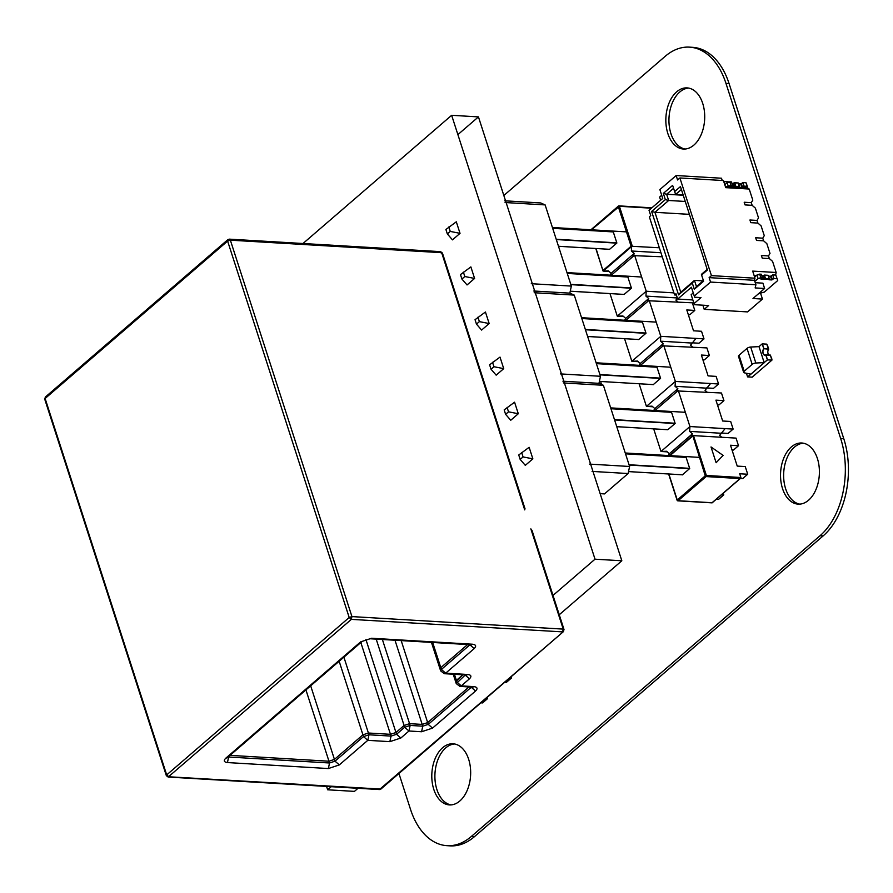 <?xml version="1.0" encoding="UTF-8"?>
<svg xmlns="http://www.w3.org/2000/svg" width="893" height="893" viewBox="0 0 893 893"><rect width="100%" height="100%" fill="white"/><g stroke="black" fill="none" stroke-linecap="round" stroke-linejoin="round"><path stroke-width="1.34" d="M503.842 195.489L665.207 56.315A71.429 45.242 93.4 0 1 689.496 47.139A71.429 45.242 93.4 0 1 725.964 83.373L840.659 438.485A71.429 45.242 93.4 0 1 820.042 535.722L471.303 836.495A71.429 45.242 93.4 0 1 447.013 845.671A71.429 45.242 93.4 0 1 410.546 809.449L398.937 773.494M689.496 47.139L692.611 47.329A71.429 45.242 93.4 0 1 729.068 83.551L843.762 438.664A71.429 45.242 93.4 0 1 823.145 535.9L474.406 836.685A71.429 45.242 93.4 0 1 450.117 845.861L447.013 845.671M688.626 88.083A30.619 19.389 -86.6 0 0 670.944 133.682A30.619 19.389 -86.6 0 0 685.02 149.019M667.841 133.504A30.619 19.389 -86.6 0 0 683.469 149.031A30.619 19.389 -86.6 0 0 704.633 119.606A30.619 19.389 -86.6 0 0 687.085 87.894A30.619 19.389 -86.6 0 0 669.259 102.55A30.619 19.389 -86.6 0 0 667.841 133.504M803.332 443.196A30.619 19.389 -86.6 0 0 785.639 488.795A30.619 19.389 -86.6 0 0 799.726 504.132M782.536 488.616A30.619 19.389 -86.6 0 0 798.163 504.143A30.619 19.389 -86.6 0 0 819.327 474.719A30.619 19.389 -86.6 0 0 801.78 443.006A30.619 19.389 -86.6 0 0 783.954 457.662A30.619 19.389 -86.6 0 0 782.536 488.616M454.593 743.981A30.619 19.389 -86.6 0 0 436.9 789.579A30.619 19.389 -86.6 0 0 450.987 804.917M433.797 789.39A30.619 19.389 -86.6 0 0 449.425 804.917A30.619 19.389 -86.6 0 0 470.589 775.504A30.619 19.389 -86.6 0 0 453.041 743.791A30.619 19.389 -86.6 0 0 435.215 758.436A30.619 19.389 -86.6 0 0 433.797 789.39M731.959 183.534L733.923 182.976L735.073 186.525L733.957 187.128L735.754 186.302L739.382 186.514L739.158 187.441L742.563 187.374L739.158 187.441L741.871 187.597L740.732 184.047L741.871 187.597L744.014 186.124L747.162 186.313L747.887 188.222L746.749 184.672L747.72 188.378L746.023 182.752L747.162 186.313L744.014 186.124L742.563 187.374L741.413 183.824L740.732 184.047L741.871 187.597M724.792 184.717L727.114 182.708L724.792 184.717L727.114 182.708L728.264 186.257L727.683 186.76L732.584 185.443L731.233 186.972L733.957 187.128L732.807 183.578L734.615 182.752L738.232 182.965L739.382 186.514L735.754 186.302L739.382 186.514L739.158 187.441M727.114 182.708L729.86 181.804L727.114 182.708L728.264 186.257L727.114 182.708L731.434 181.893L732.584 185.443L731.032 186.883L733.957 187.128L732.807 183.578L733.923 182.976L735.073 186.525L733.923 182.976L738.232 182.965L739.047 187.162M738.712 183.936L741.413 183.824L742.563 187.374L744.014 186.124L747.162 186.313L746.023 182.752L747.162 186.313M744.014 186.124L742.864 182.574L741.413 183.824L742.864 182.574L746.023 182.752L742.864 182.574L744.014 186.124L742.864 182.574L740.732 184.047M727.683 186.76L731.01 185.353L729.86 181.804L731.01 185.353L732.584 185.443L731.233 186.972L734.638 186.905L733.488 183.355L734.638 186.905L735.754 186.302L734.615 182.752L735.754 186.302L735.073 186.525M754.831 281.395L758.09 278.594L754.831 281.395L758.09 278.594L760.825 277.678L762.399 277.768L761.048 279.297L764.453 279.23L763.749 275.312L762.622 275.915L764.43 275.077L768.248 275.39L764.43 275.077L768.058 275.29L769.219 278.85L768.058 275.29M754.607 277.042L756.94 275.033L758.09 278.594L756.94 275.033L754.607 277.042L756.94 275.033L758.09 278.594L760.825 277.678L762.399 277.768L761.048 279.297L769.398 278.94L768.248 275.39M758.09 278.594L762.399 277.768L761.048 279.297L764.453 279.23L763.749 275.312L764.899 278.862L769.208 278.85L768.973 279.766L771.697 279.933L772.378 279.699L771.239 276.149L772.691 274.899L773.829 278.449L772.378 279.699L773.829 278.449L776.988 278.638L773.829 278.449L772.691 274.899L773.829 278.449L771.697 279.933L768.973 279.766L769.398 278.94M771.318 276.428L768.538 276.261L771.239 276.149L768.538 276.261L770.547 276.383L771.697 279.933L770.547 276.383L772.691 274.899L775.838 275.089L777.714 280.558L775.838 275.089L777.714 280.558L775.838 275.089L772.691 274.899L771.239 276.149L772.378 279.699L771.697 279.933L770.547 276.383M758.659 293.618L764.341 292.089L758.659 293.618L764.341 292.089L777.714 280.558L775.838 275.089L777.714 280.558L764.341 292.089L777.714 280.558M760.825 277.678L759.675 274.129L760.825 277.678L759.675 274.129L756.94 275.033L761.26 274.218L762.399 277.768L761.26 274.218L759.675 274.129L761.26 274.218L762.399 277.768M763.403 275.959L761.785 275.859L763.314 275.68L764.453 279.23L763.314 275.68L764.43 275.077L765.58 278.627L764.43 275.077L763.749 275.312M754.987 278.203L711.442 275.624L709.12 277.634L754.485 280.313L754.987 278.203L711.442 275.624L709.12 277.634L754.485 280.313L754.987 278.203L752.687 271.104L776.162 272.488L752.687 271.104L754.987 278.203L711.442 275.624L709.12 277.634L754.485 280.313L754.987 278.203L752.687 271.104L776.162 272.488L772.579 261.392L769.353 258.59L762.254 258.166L769.353 258.59L762.254 258.166L769.353 258.59L762.254 258.166L769.353 258.59L768.493 255.934L761.394 255.51L762.254 258.166L761.394 255.51L768.493 255.934L770 253.4L766.841 243.644L763.615 240.831L756.527 240.418L755.668 237.75L756.527 240.418L763.615 240.831L762.756 238.174L755.668 237.75L762.756 238.174L764.263 235.652L761.104 225.884L757.889 223.083L750.79 222.658L749.93 220.002L750.79 222.658L757.889 223.083L757.018 220.415L749.93 220.002L757.018 220.415L758.525 217.892L755.378 208.125L752.152 205.323L745.052 204.91L744.193 202.242L745.052 204.91L752.152 205.323L751.292 202.666L744.193 202.242L751.292 202.666L752.799 200.144L749.205 189.037L725.741 187.653L723.442 180.553L679.897 177.975L677.575 179.973L676.146 175.541L659.871 189.573L662.74 198.447L649.021 210.279L650.74 215.604L649.345 216.809L674.572 294.936L676.392 295.047L674.572 294.936L649.345 216.809L650.74 215.604L649.021 210.279L662.74 198.447L659.871 189.573L676.146 175.541L721.499 178.22L722.236 180.475L721.499 178.22L676.146 175.541L659.871 189.573L662.74 198.447L649.021 210.279L650.74 215.604L649.345 216.809L674.572 294.936L676.392 295.047M725.406 186.626L746.604 187.887L725.406 186.626L746.604 187.887L749.205 189.037L725.741 187.653L723.442 180.553L679.897 177.975L711.442 275.624L679.897 177.975L677.575 179.973L676.146 175.541L721.499 178.22L722.236 180.475M749.205 189.037L746.604 187.887L749.205 189.037L752.799 200.144L751.292 202.666L752.152 205.323L745.052 204.91L752.152 205.323L755.378 208.125L758.525 217.892L757.018 220.415L757.889 223.083L750.79 222.658L757.889 223.083L761.104 225.884L764.263 235.652L762.756 238.174L763.615 240.831L756.527 240.418L763.615 240.831L766.841 243.644L770 253.4L768.493 255.934L769.353 258.59L772.579 261.392L776.162 272.488L775.615 275.077L776.162 272.488L772.579 261.392L769.353 258.59L768.493 255.934L761.394 255.51L762.254 258.166L761.394 255.51L768.493 255.934L761.394 255.51L768.493 255.934L770 253.4L766.841 243.644L763.615 240.831L756.527 240.418L755.668 237.75L756.527 240.418L755.668 237.75L762.756 238.174L755.668 237.75L762.756 238.174L755.668 237.75L756.527 240.418L763.615 240.831L762.756 238.174L764.263 235.652L761.104 225.884L757.889 223.083L750.79 222.658L749.93 220.002L750.79 222.658L749.93 220.002L757.018 220.415L749.93 220.002L757.018 220.415L749.93 220.002L750.79 222.658L757.889 223.083L757.018 220.415L758.525 217.892L755.378 208.125L752.152 205.323L745.052 204.91L744.193 202.242L745.052 204.91L744.193 202.242L751.292 202.666L744.193 202.242L751.292 202.666L744.193 202.242L745.052 204.91L752.152 205.323L751.292 202.666L752.799 200.144L749.205 189.037L725.741 187.653L723.442 180.553L679.897 177.975L677.575 179.973L676.146 175.541M702.869 305.183L704.209 309.335L702.869 305.183L704.209 309.335L747.575 311.903L762.455 299.077L760.602 293.328L762.455 299.077L752.989 298.508L764.62 288.484L755.154 287.926L755.913 284.755L710.549 282.065L694.274 296.108L691.405 287.233L677.698 299.055L692.845 299.959L677.698 299.055L675.968 293.73L674.572 294.936L675.968 293.73L677.698 299.055L675.968 293.73L674.572 294.936M704.209 309.335L708.629 305.529L704.209 309.335L747.575 311.903L704.209 309.335L708.629 305.529L694.441 304.692L694.028 303.587L700.994 297.581L694.687 297.202L691.405 287.233L677.698 299.055L691.405 287.233L694.274 296.108L710.549 282.065L755.913 284.755L754.485 280.313L755.913 284.755L755.154 287.926L755.913 284.755L710.549 282.065L694.274 296.108L694.687 297.202L694.274 296.108M693.247 292.915L691.16 294.712L693.247 292.915L691.16 294.712L694.028 303.587L700.994 297.581L694.687 297.202L700.994 297.581L694.028 303.587L691.16 294.712L694.028 303.587M685.255 201.461L668.656 200.478L685.255 201.461L668.656 200.478L665.341 199.608L663.332 193.401L672.63 185.376L674.639 191.593L680.455 186.581L707.401 270.032L701.597 275.044L703.606 281.25L694.296 289.276L692.298 283.059L678.58 294.891L651.622 211.44L665.341 199.608L663.332 193.401L672.63 185.376L674.639 191.593L680.455 186.581L707.401 270.032L701.597 275.044L703.606 281.25L694.296 289.276L692.298 283.059L678.58 294.891L651.622 211.44L665.341 199.608L668.656 200.478L654.937 212.311L680.745 292.212L694.464 280.38L696.462 286.586L703.394 280.614L694.296 289.276L692.298 283.059L678.58 294.891L651.622 211.44L665.341 199.608L663.332 193.401L666.647 194.261L668.656 200.478L654.937 212.311L651.622 211.44L654.937 212.311L680.745 292.212L678.58 294.891L694.464 280.38L692.298 283.059L694.464 280.38L696.462 286.586L694.296 289.276L703.394 280.614M709.12 277.634L710.549 282.065M729.514 181.915L723.776 181.569M660.641 200.255L659.614 197.063L660.641 200.255L659.614 197.063L661.702 195.254M755.255 282.701L762.901 283.159L755.255 282.701L762.901 283.159L764.62 288.484L755.154 287.926L764.62 288.484L752.989 298.508L764.62 288.484L762.901 283.159L764.62 288.484M756.36 275.535L754.083 275.401M689.418 214.353L654.937 212.311L689.418 214.353L654.937 212.311L651.622 211.44M681.392 189.495L675.621 194.462L683.145 194.908L675.621 194.462L674.639 191.593L675.621 194.462L681.392 189.495L675.621 194.462L683.145 194.908M683.257 195.243L666.647 194.261L673.568 188.289L666.647 194.261L683.257 195.243L666.647 194.261L668.656 200.478L654.937 212.311L680.745 292.212L678.58 294.891M703.081 280.882L694.464 280.38L703.081 280.882L694.464 280.38L692.298 283.059M707.2 269.385L701.429 274.363L701.597 275.044L701.429 274.363L707.2 269.385L701.429 274.363L703.606 281.25L694.296 289.276M591.467 229.814L619.407 206.294L618.994 205.881L618.313 206.651L631.105 246.245L659.347 247.774M609.037 271.461L603.076 271.081L596.033 248.522M595.787 248.5L603.076 271.081L608.345 270.858L611.136 273.291L634.164 253.422L631.373 250.989L631.652 246.435M660.954 252.741L631.373 250.989M613.234 231.756L616.873 243.03L609.495 249.393M712.056 502.726L678.111 500.727L706.117 476.572L740.051 478.581L740.911 477.509L739.705 473.77L747.72 474.239L745.242 466.57L737.227 466.101L730.496 445.239L738.5 445.719L736.044 438.106L692.745 435.583L705.258 475.824L706.117 476.572L706.352 475.467L705.258 475.824L677.251 499.98L678.111 500.727L677.251 499.98L668.857 474.016M740.598 478.28L712.101 502.859L677.832 500.839A0.815 0.815 0 0 1 677.106 500.27L668.623 473.993M723.274 493.226L723.799 494.867L718.776 499.198L716.499 499.064M692.745 435.583L691.126 436.007L692.432 433.819L689.642 431.386L689.932 426.53L725.116 428.618L719.624 435.427L721.723 437.257M667.305 451.858L660.987 451.49L666.602 451.255L669.404 453.689L692.432 433.819M669.404 453.689L668.299 455.542M725.116 428.618L733.131 429.086L730.675 421.474L722.66 421.005L715.929 400.142L723.933 400.622L721.477 393.009L676.559 390.911L677.865 388.723L675.075 386.289L675.365 381.434L710.549 383.51L705.057 390.33L707.156 392.161M706.363 388.142L675.075 386.289M710.549 383.51L718.564 383.99L716.108 376.377L708.093 375.897L701.362 355.046L709.366 355.526L706.91 347.913L661.992 345.814L663.298 343.626L660.507 341.193L660.798 336.326L695.993 338.414L690.49 345.234L692.588 347.064M691.796 343.046L660.507 341.193M695.993 338.414L703.997 338.894L701.541 331.281L693.526 330.801L686.795 309.949L694.799 310.418L692.343 302.805L647.425 300.718L648.731 298.53L645.94 296.096L646.231 291.23L673.914 292.871M677.307 297.86L675.923 300.137L678.021 301.957M677.229 297.949L645.94 296.096M662.26 256.793L632.869 255.61L634.164 253.422M661.568 254.672L661.825 255.443M720.93 433.239L689.642 431.386M652.738 406.761L646.42 406.382L652.035 406.159L654.837 408.592L677.865 388.723M654.837 408.592L653.732 410.445M653.687 428.874L660.987 451.49L689.932 426.53L678.278 390.453L655.004 410.512M639.12 383.778L646.42 406.382L675.365 381.434L663.711 345.345L640.437 365.416M638.171 361.665L631.853 361.285L637.479 361.051L640.27 363.484L663.298 343.626M640.27 363.484L639.165 365.337M624.553 338.681L631.853 361.285L660.798 336.326L649.144 300.249L625.87 320.319M623.604 316.557L617.286 316.189L622.912 315.955L625.703 318.388L648.731 298.53M625.703 318.388L624.598 320.241M609.986 293.585L617.286 316.189L646.231 291.23L634.577 255.152L611.303 275.223M611.136 273.291L610.031 275.144M723.799 494.867L721.522 494.733M740.42 478.436L742.697 478.57L747.72 474.239M732.014 449.96L733.488 450.05L738.5 445.719M721.142 433.005L728.108 433.418L733.131 429.086M717.447 404.864L718.921 404.953L723.933 400.622M706.575 387.908L713.54 388.321L718.564 383.99M702.88 359.767L704.354 359.846L709.366 355.526M692.008 342.8L698.973 343.213L703.997 338.894M688.313 314.66L689.787 314.749L694.799 310.418M686.07 457.249L689.709 468.524L682.33 474.886M671.503 412.142L675.141 423.416L667.763 429.79M656.935 367.045L660.574 378.319L653.196 384.693M642.368 321.949L646.007 333.223L638.629 339.586M627.801 276.852L631.44 288.126L624.062 294.489M723.107 455.408L711.018 446.958L716.119 462.73L723.107 455.408M509.814 677.865L511.499 677.966L511.109 676.749M487.198 697.377L487.589 698.594L482.566 702.925L480.88 702.824M487.589 698.594L485.892 698.493M504.791 682.196L506.487 682.297L511.499 677.966M743.646 372.348L738.478 356.363A3.059 1.239 -17.9 0 1 739.024 355.28L747.006 348.393L752.174 364.377L744.193 371.265A3.059 1.239 -17.9 0 0 743.646 372.348A3.059 1.239 -17.9 0 0 744.427 372.861L750.957 374.145L764.33 362.614L755.846 363.016L750.678 347.031L759.017 346.64L764.162 362.603L767.366 359.846L765.792 354.967A3.617 2.288 93.4 0 1 764.888 355.191A3.617 2.288 93.4 0 1 762.879 352.702A3.617 2.288 93.4 0 1 763.783 348.75L762.198 343.872L759.005 346.629M752.174 364.377A3.059 1.239 -17.9 0 1 755.846 363.016M747.006 348.393A3.059 1.239 -17.9 0 1 750.678 347.031M771.965 359.254L770.358 355.235L771.719 359.455M762.198 343.872L766.774 344.14L768.348 349.018L767.377 345.044L768.672 349.04L763.783 348.75M747.597 376.891L750.957 374.145L747.597 376.891L746.425 373.252M765.792 354.967L767.522 359.857L764.162 362.603M767.366 359.846L747.765 376.902L752.174 377.159L771.932 360.125L767.522 359.857L765.948 354.979L770.358 355.235L771.932 360.125M762.365 343.883L763.939 348.761L762.365 343.883M763.828 348.884A3.472 2.199 -86.6 0 0 763.013 352.668A3.472 2.199 -86.6 0 0 764.933 355.023A3.472 2.199 -86.6 0 0 765.747 354.834L770.637 355.124L765.803 355.012A3.672 2.333 93.4 0 1 764.91 355.224A3.672 2.333 93.4 0 1 762.879 352.724A3.672 2.333 93.4 0 1 763.761 348.705L768.706 349.174A3.472 2.199 -86.6 0 0 769.029 355.023M768.706 349.174L763.761 348.705M602.585 384.939L601.413 384.425L600.71 381.501M457.886 134.62L478.447 116.894L621.829 560.782L559.252 614.741L621.829 560.782L478.447 116.894L451.646 115.297L303.006 243.499M621.829 560.782L595.017 559.185L451.646 115.297M354.454 791.377L358.037 788.285L354.454 791.377L327.653 789.792L331.236 786.7M326.57 786.42L327.653 789.792M553.013 595.419L595.017 559.185M343.905 657.159L368.396 733.008L362.926 734.827L368.396 733.008L390.475 734.325L395.956 732.506L404.094 725.484L409.574 723.665L404.094 725.484L376.199 639.131M389.873 741.648L391.045 736.1L396.525 734.28L400.834 738.02L389.873 741.648L367.793 740.342L363.496 736.602L368.976 734.794L367.793 740.342L339.318 764.91L335.02 761.171L334.44 759.396L328.959 761.216L230.048 755.355L328.959 761.216L334.44 759.396L362.926 734.827L339.161 661.255M394.996 640.236L422.188 724.413L427.669 722.593L468.992 686.94L427.669 722.593L422.188 724.413L422.757 726.188L428.238 724.368L432.536 728.108L421.585 731.747L422.757 726.188L410.144 725.44L408.972 730.999L404.663 727.259L410.144 725.44L409.574 723.665L422.188 724.413L409.574 723.665L382.383 639.488M454.437 674.293L456.401 680.366L455.676 681.805L462.864 674.795L456.401 680.366L456.982 682.14L461.279 685.88L459.884 686.404L456.245 683.58L465.309 674.941M432.67 642.469L440.807 667.663L440.082 669.103L440.807 667.663L467.608 644.545L440.807 667.663L441.376 669.437L445.685 673.166L444.29 673.69L440.651 670.877L441.376 669.437L470.064 644.69M365.907 639.477L395.956 732.506L404.094 725.484L404.663 727.259L396.525 734.28L395.956 732.506L390.475 734.325L391.045 736.1L368.976 734.794L368.396 733.008L390.475 734.325L360.839 642.558M310.675 685.824L334.44 759.396L362.926 734.827L363.496 736.602L335.02 761.171L329.539 762.99L328.356 768.549L227.447 762.566C223.931 762.086 223.384 760.624 225.784 758.19L360.627 641.888L371.588 638.249L360.627 641.888M442.068 253.779L439.914 251.915M525.084 508.965L442.426 253.065L440.606 251.647L229.322 239.145L227.86 239.637L45.353 397.039L44.75 399.216L166.332 775.626L168.152 777.044L351.351 619.374L349.196 617.498L351.942 616.594L351.351 619.374L562.646 631.887L563.226 629.107L563.639 630.201M228.619 239.402L230.361 240.172L227.615 241.088L229.322 239.145M46.112 396.816L45.119 398.49L166.69 774.912L168.844 776.776L380.898 789.066L379.436 789.557L563.405 631.652L564.008 629.476L532.049 530.531L530.855 528.879L563.226 629.107L351.942 616.594L230.361 240.172L441.655 252.686L524.716 509.881M167.103 776.006L166.69 774.912L349.196 617.498L227.615 241.088L45.119 398.49M460.029 233.341L456.301 221.799L445.908 229.49L447.337 233.933L452.472 239.86L460.029 233.341L450.251 231.421L447.337 233.933M448.811 226.989L450.251 231.421M474.596 278.449L470.868 266.907L460.475 274.597L461.904 279.029L467.039 284.956L474.596 278.449L464.818 276.529L461.904 279.029M463.378 272.086L464.818 276.529M626.462 231.879L552.421 227.492M641.632 277.02L566.988 272.599M489.163 323.545L485.435 312.003L475.043 319.694L476.471 324.126L481.606 330.064L489.163 323.545L479.385 321.625L476.471 324.126M477.945 317.182L479.385 321.625M503.73 368.642L500.002 357.1L489.61 364.791L491.038 369.233L496.173 375.16L503.73 368.642L493.952 366.722L491.038 369.233M492.512 362.279L493.952 366.722M656.199 322.116L581.555 317.696M670.766 367.213L596.122 362.792M518.297 413.738L514.569 402.196L504.177 409.887L505.605 414.33L510.74 420.257L518.297 413.738L508.508 411.818L505.605 414.33M507.079 407.387L508.508 411.818M532.864 458.846L529.136 447.304L518.744 454.983L520.173 459.426L525.307 465.353L532.864 458.846L523.075 456.926L520.173 459.426M521.646 452.483L523.075 456.926M685.333 412.309L610.689 407.889M699.297 457.372L625.256 452.997M505.07 202.532L545.121 204.91L540.712 202.945L504.668 200.802L540.712 202.945L545.121 204.91L505.07 202.532M531.29 283.706L571.341 286.084L545.121 204.91L571.341 286.084L531.29 283.706M533.802 291.006L569.846 293.138L571.341 286.084L569.846 293.138L533.802 291.006M534.204 292.737L574.255 295.103L569.846 293.138L574.255 295.103L534.204 292.737M560.424 373.91L600.476 376.277L574.255 295.103L600.476 376.277L560.424 373.91M562.936 381.199L598.98 383.343L600.476 376.277L598.98 383.343L562.936 381.199M563.338 382.93L603.389 385.296L598.98 383.343L603.389 385.296L563.338 382.93M589.559 464.103L629.61 466.481L603.389 385.296L629.61 466.481L589.559 464.103M592.07 471.404L628.114 473.536L629.61 466.481L628.114 473.536L592.07 471.404M600.141 493.65L604.494 493.907L628.114 473.536L604.494 493.907L600.141 493.65M729.86 181.804L731.434 181.893L732.584 185.443L731.434 181.893L729.86 181.804L731.01 185.353L732.584 185.443M733.923 182.976L738.232 182.965L739.382 186.514L738.232 182.965M742.864 182.574L746.023 182.752M728.264 186.257L731.01 185.353M764.899 278.862L769.208 278.85L768.973 279.766L771.697 279.933M761.785 275.859L762.622 275.915L763.772 279.464L762.622 275.915L761.785 275.859M773.829 278.449L776.988 278.638M772.691 274.899L775.838 275.089M756.94 275.033L759.675 274.129M762.254 258.166L761.394 255.51L762.254 258.166M747.575 311.903L762.455 299.077L752.989 298.508L762.455 299.077L747.575 311.903M711.442 275.624L679.897 177.975M708.629 305.529L694.441 304.692L708.629 305.529M760.602 293.328L762.455 299.077M692.845 299.959L677.698 299.055M754.485 280.313L755.913 284.755M665.341 199.608L668.656 200.478L666.647 194.261L663.332 193.401L666.647 194.261L673.568 188.289M663.332 193.401L672.63 185.376L675.621 194.462M680.745 292.212L694.464 280.38L696.462 286.586M674.639 191.593L680.455 186.581L707.401 270.032L701.597 275.044M776.162 272.488L775.615 275.077M729.068 83.551L725.964 83.373M843.762 438.664L840.659 438.485M823.145 535.9L820.042 535.722M474.406 836.685L471.303 836.495M733.488 183.355L734.638 186.905M734.615 182.752L735.754 186.302M741.413 183.824L742.563 187.374M732.807 183.578L733.957 187.128M764.453 279.23L763.314 275.68M765.58 278.627L764.43 275.077M772.378 279.699L771.239 276.149M763.772 279.464L762.622 275.915M632.289 246.167L619.407 206.294L651.443 208.192M631.105 246.245L603.099 270.389M603.255 271.07L631.63 246.591M740.911 477.509L706.352 475.467L693.47 435.583M740.051 478.581L712.045 502.737M692.678 435.594L669.471 455.609M669.984 455.642L692.466 436.242M616.817 242.851L556.216 239.257M556.317 239.547L616.762 243.13M558.493 246.289L609.584 249.314L558.482 246.267M552.667 228.24L613.257 231.834L552.678 228.273M552.7 228.34L613.29 231.923M631.384 287.948L570.783 284.354M570.884 284.644L631.329 288.227M570.259 291.23L624.14 294.422L570.259 291.196M567.234 273.336L627.824 276.93L567.234 273.37M567.256 273.437L627.857 277.031M645.952 333.044L585.35 329.461M585.451 329.74L645.896 333.323M642.402 322.06L581.801 318.466L642.391 322.027M581.823 318.533L642.424 322.127M587.627 336.494L638.707 339.519L587.616 336.46M660.519 378.141L599.917 374.558M600.018 374.848L660.463 378.42M653.308 384.593L599.393 381.4L653.274 384.615M656.969 367.157L596.368 363.574L656.958 367.123M596.39 363.641L656.991 367.224M675.086 423.249L614.484 419.654M614.585 419.944L675.03 423.516M616.762 426.687L667.841 429.712L616.75 426.664M671.536 412.253L610.935 408.67L671.525 412.22M610.957 408.737L671.558 412.32M689.653 468.345L629.052 464.751M629.152 465.041L689.597 468.624M686.103 457.35L625.502 453.767L686.092 457.328M625.524 453.834L686.125 457.428M682.442 474.786L628.527 471.593L682.408 474.819M744.193 371.265L739.024 355.28M305.931 689.909L329.539 762.99L228.619 757.018L227.447 762.566M472.91 687.13L473.893 686.628C477.398 687.108 477.956 688.57 475.545 691.015L471.247 687.275L428.238 724.368L401.18 640.605M421.585 731.747L408.972 730.999L400.834 738.02M339.318 764.91L328.356 768.549M466.771 674.974L467.753 674.483C471.27 674.963 471.817 676.425 469.417 678.859L465.052 674.929M362.156 641.42L227.302 757.722L225.784 758.19M471.526 644.724L472.509 644.221C476.014 644.701 476.561 646.164 474.161 648.608L469.796 644.668M371.588 638.249L472.509 644.221M474.161 648.608L445.685 673.166L467.753 674.483M473.893 686.628L461.279 685.88L469.417 678.859M432.536 728.108L475.545 691.015M738.433 183.065L739.583 186.615M651.868 207.823L618.994 205.881A0.815 0.815 0 0 0 618.414 206.071L590.932 229.78M453.22 674.226L456.245 683.58M431.453 642.402L440.651 670.877M471.113 644.746L370.204 638.774M466.369 675.008L444.29 673.69M472.497 687.152L459.884 686.404M563.405 631.652L380.898 789.066M379.436 789.557L168.152 777.044"/></g></svg>
